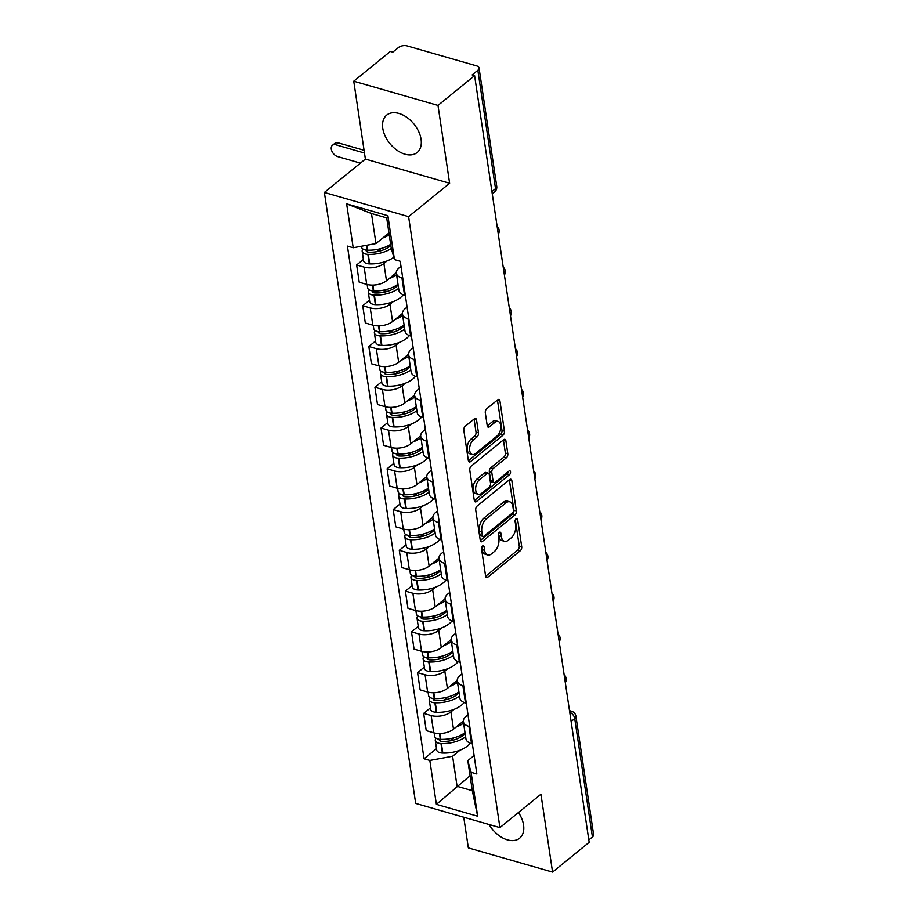 <?xml version="1.0" encoding="UTF-8"?>
<svg xmlns="http://www.w3.org/2000/svg" width="918" height="918" viewBox="0 0 918 918"><rect width="100%" height="100%" fill="white"/><g stroke="black" fill="none" stroke-linecap="round" stroke-linejoin="round"><path stroke-width="1.38" d="M482.524 546.015A2.123 1.193 106 0 0 481.537 548.849L485.611 576.102A3.041 1.71 106 0 0 486.574 577.548A3.041 1.71 106 0 0 487.791 577.192L520.288 550.743A3.041 1.71 106 0 0 521.711 546.715L517.637 519.462A2.123 1.193 106 0 0 516.96 518.441A2.123 1.193 106 0 0 516.111 518.693A2.123 1.193 106 0 0 515.113 521.516L515.641 525.039A9.719 5.474 106 0 1 511.096 537.948L508.388 540.163A9.719 5.474 106 0 1 504.475 541.287A9.719 5.474 106 0 1 501.377 536.651L500.849 533.129A2.123 1.193 106 0 0 500.172 532.107A2.123 1.193 106 0 0 499.323 532.36A2.123 1.193 106 0 0 498.325 535.183L498.853 538.705A9.719 5.474 106 0 1 494.297 551.615L491.589 553.818A9.719 5.474 106 0 1 487.688 554.954A9.719 5.474 106 0 1 484.589 550.318L484.061 546.784A2.123 1.193 106 0 0 483.384 545.774A2.123 1.193 106 0 0 482.524 546.015M382.772 128.302A24.12 15.491 -129.1 0 0 397.024 150.265A24.12 15.491 -129.1 0 0 417.151 152.514A24.12 15.491 -129.1 0 0 421.075 139.306A24.12 15.491 -129.1 0 0 406.823 117.343A24.12 15.491 -129.1 0 0 386.696 115.094A24.12 15.491 -129.1 0 0 382.772 128.302M489.087 824.49A24.12 15.491 -129.1 0 0 519.622 838.214A24.12 15.491 -129.1 0 0 523.558 824.995A24.12 15.491 -129.1 0 0 518.475 812.51M476.545 419.916A3.041 1.71 106 0 0 475.57 418.47A3.041 1.71 106 0 0 474.354 418.826L465.231 426.239A3.041 1.71 106 0 0 463.819 430.278L468.341 460.549A3.041 1.71 106 0 0 469.305 461.995A3.041 1.71 106 0 0 470.521 461.639L503.03 435.189A3.041 1.71 106 0 0 504.441 431.162L499.92 400.891A3.041 1.71 106 0 0 498.956 399.445A3.041 1.71 106 0 0 497.74 399.8L486.724 408.762A3.041 1.71 106 0 0 485.301 412.79L487.24 425.745A3.041 1.71 106 0 0 488.204 427.191A3.041 1.71 106 0 0 489.42 426.847L494.882 422.395A8.124 4.579 106 0 1 498.153 421.454A8.124 4.579 106 0 1 500.803 427.845A8.124 4.579 106 0 1 496.936 436.119L475.535 453.526A8.124 4.579 106 0 1 472.277 454.479A8.124 4.579 106 0 1 469.626 448.087A8.124 4.579 106 0 1 473.493 439.814L477.062 436.911A3.041 1.71 106 0 0 478.473 432.871L476.545 419.916L474.09 419.216A3.041 1.71 106 0 0 474.055 419.067M408.602 216.648L449.625 183.279L437.989 105.398L474.595 75.62L589.172 842.311L552.567 872.1L540.931 794.231L499.92 827.611L408.602 216.648L324.375 192.459L415.682 803.411L499.92 827.611M477.153 506.013A3.041 1.71 106 0 0 475.731 510.052L480.263 540.312A3.041 1.71 106 0 0 481.227 541.769A3.041 1.71 106 0 0 482.443 541.413L514.941 514.964A3.041 1.71 106 0 0 516.364 510.936L511.842 480.665A3.041 1.71 106 0 0 510.878 479.219A3.041 1.71 106 0 0 509.651 479.575L477.153 506.013M474.296 500.425L469.775 470.165A3.041 1.71 106 0 1 471.198 466.126L503.695 439.688A3.041 1.71 106 0 1 504.911 439.332A3.041 1.71 106 0 1 505.887 440.778L507.815 453.733A3.041 1.71 106 0 1 506.403 457.772L493.218 468.49A3.041 1.71 106 0 0 491.796 472.529L493.081 481.124A3.041 1.71 106 0 0 494.045 482.57A3.041 1.71 106 0 0 495.272 482.214L508.985 471.049A2.123 1.193 106 0 1 509.846 470.796A2.123 1.193 106 0 1 510.534 472.472A2.123 1.193 106 0 1 509.524 474.64L476.488 501.526A3.041 1.71 106 0 1 475.26 501.882A3.041 1.71 106 0 1 474.296 500.425M437.989 105.398L353.751 81.209L390.357 51.419L392.812 52.119L398.515 47.484A6.185 3.213 -8.5 0 1 407.11 45.9L476.603 65.867A6.185 3.213 -8.5 0 1 479.047 67.943L496.73 186.32A6.185 3.213 171.5 0 1 495.525 188.649L477.842 70.273A6.185 3.213 -8.5 0 0 479.047 67.943M463.751 817.215L468.341 847.899L552.567 872.1M353.751 81.209L365.387 159.078L324.375 192.459M474.595 75.62L472.139 74.909L477.842 70.273M571.122 721.525L574.725 718.587A6.185 3.213 171.5 0 0 575.93 716.269L593.625 834.646A6.185 3.213 171.5 0 1 592.42 836.964L574.725 718.587A6.185 3.97 -129.1 0 0 569.734 712.207M588.817 839.901L592.42 836.964M469.786 726.643L468.972 726.402A14.229 7.401 171.5 0 1 463.361 721.628L465.942 738.875A14.229 7.401 -8.5 0 0 471.554 743.649L472.357 743.89M454.008 709.385L450.91 711.898A14.229 7.401 171.5 0 1 431.15 715.547L433.732 732.793A14.229 7.401 -8.5 0 0 453.492 729.144L463.326 721.146M433.732 732.793L426.239 730.636L423.668 713.389L430.427 707.893M463.361 721.628A14.229 7.401 171.5 0 1 466.137 716.281L468.008 714.755M431.15 715.547L423.668 713.389M463.693 685.872L462.879 685.643A14.229 7.401 171.5 0 1 457.267 680.858L459.849 698.105A14.229 7.401 -8.5 0 0 465.46 702.89L466.264 703.119M424.334 667.122L417.575 672.63L420.146 689.877L427.639 692.023A14.229 7.401 -8.5 0 0 447.399 688.385L457.233 680.387M457.267 680.858A14.229 7.401 171.5 0 1 460.044 675.51L461.915 673.996M447.915 668.614L444.817 671.138A14.229 7.401 171.5 0 1 425.068 674.776L417.575 672.63M457.6 645.113L456.785 644.872A14.229 7.401 171.5 0 1 451.174 640.098L453.756 657.345A14.229 7.401 -8.5 0 0 459.367 662.119L460.17 662.36M418.241 626.363L411.482 631.859L414.064 649.106L421.546 651.264A14.229 7.401 -8.5 0 0 441.306 647.615L451.14 639.616M451.174 640.098A14.229 7.401 171.5 0 1 453.951 634.751L455.821 633.225M441.833 627.855L438.724 630.368A14.229 7.401 171.5 0 1 418.975 634.017L411.482 631.859M451.507 604.342L450.704 604.113A14.229 7.401 171.5 0 1 445.092 599.328L447.663 616.575A14.229 7.401 -8.5 0 0 453.274 621.36L454.089 621.589M412.148 585.592L405.389 591.1L407.971 608.347L415.452 610.493A14.229 7.401 -8.5 0 0 435.212 606.855L445.046 598.857M445.092 599.328A14.229 7.401 171.5 0 1 447.858 593.98L449.728 592.466M435.74 587.084L432.642 589.608A14.229 7.401 171.5 0 1 412.882 593.246L405.389 591.1M445.414 563.583L444.61 563.342A14.229 7.401 171.5 0 1 438.999 558.569L441.569 575.816A14.229 7.401 -8.5 0 0 447.181 580.589L447.995 580.83M406.054 544.833L399.296 550.33L401.877 567.576L409.359 569.734A14.229 7.401 -8.5 0 0 429.119 566.085L438.953 558.087M438.999 558.569A14.229 7.401 171.5 0 1 441.765 553.221L443.635 551.695M429.647 546.325L426.549 548.838A14.229 7.401 171.5 0 1 406.789 552.487L399.296 550.33M439.32 522.812L438.517 522.583A14.229 7.401 171.5 0 1 432.906 517.798L435.476 535.045A14.229 7.401 -8.5 0 0 441.088 539.83L441.902 540.059M399.961 504.062L393.202 509.57L395.784 526.817L403.266 528.963A14.229 7.401 -8.5 0 0 423.026 525.326L432.86 517.327M432.906 517.798A14.229 7.401 171.5 0 1 435.683 512.451L437.542 510.936M423.554 505.554L420.455 508.079A14.229 7.401 171.5 0 1 400.696 511.716L393.202 509.57M433.227 482.053L432.424 481.812A14.229 7.401 171.5 0 1 426.813 477.039L429.383 494.286A14.229 7.401 -8.5 0 0 434.994 499.059L435.809 499.3M393.868 463.303L387.109 468.8L389.691 486.047L397.184 488.204A14.229 7.401 -8.5 0 0 416.933 484.555L426.767 476.557M426.813 477.039A14.229 7.401 171.5 0 1 429.59 471.691L431.449 470.165M417.461 464.795L414.362 467.308A14.229 7.401 171.5 0 1 394.602 470.957L387.109 468.8M427.134 441.283L426.331 441.053A14.229 7.401 171.5 0 1 420.719 436.268L423.29 453.515A14.229 7.401 -8.5 0 0 428.901 458.3L429.716 458.53M387.775 422.532L381.016 428.04L383.598 445.276L391.091 447.433A14.229 7.401 -8.5 0 0 410.839 443.796L420.673 435.798M420.719 436.268A14.229 7.401 171.5 0 1 423.496 430.921L425.355 429.406M411.367 424.024L408.269 426.549A14.229 7.401 171.5 0 1 388.509 430.186L381.016 428.04M421.041 400.523L420.237 400.282A14.229 7.401 171.5 0 1 414.626 395.509L417.208 412.756A14.229 7.401 -8.5 0 0 422.808 417.529L423.623 417.77M381.681 381.773L374.923 387.27L377.505 404.517L384.998 406.674A14.229 7.401 -8.5 0 0 404.758 403.025L414.58 395.027M414.626 395.509A14.229 7.401 171.5 0 1 417.403 390.161L419.274 388.635M405.274 383.265L402.176 385.778A14.229 7.401 171.5 0 1 382.416 389.427L374.923 387.27M414.947 359.753L414.144 359.523A14.229 7.401 171.5 0 1 408.533 354.738L411.115 371.985A14.229 7.401 -8.5 0 0 416.726 376.77L417.529 377M375.588 341.003L368.829 346.499L371.411 363.746L378.904 365.903A14.229 7.401 -8.5 0 0 398.664 362.266L408.487 354.268M408.533 354.738A14.229 7.401 171.5 0 1 411.31 349.391L413.18 347.876M399.181 342.494L396.083 345.019A14.229 7.401 171.5 0 1 376.323 348.656L368.829 346.499M408.854 318.994L408.051 318.753A14.229 7.401 171.5 0 1 402.44 313.979L405.022 331.226A14.229 7.401 -8.5 0 0 410.633 335.999L411.436 336.24M369.495 300.243L362.736 305.74L365.318 322.987L372.811 325.133A14.229 7.401 -8.5 0 0 392.571 321.495L402.394 313.497M402.44 313.979A14.229 7.401 171.5 0 1 405.217 308.62L407.087 307.105M393.088 301.735L389.989 304.248A14.229 7.401 171.5 0 1 370.229 307.886L362.736 305.74M402.761 278.223L401.958 277.993A14.229 7.401 171.5 0 1 396.346 273.208L398.928 290.455A14.229 7.401 -8.5 0 0 404.54 295.24L405.343 295.47M363.402 259.473L356.654 264.969L359.225 282.216L366.718 284.373A14.229 7.401 -8.5 0 0 386.478 280.736L396.312 272.738M396.346 273.208A14.229 7.401 171.5 0 1 399.123 267.861L400.994 266.346M386.994 260.964L383.896 263.489A14.229 7.401 171.5 0 1 364.136 267.127L356.654 264.969M460.102 750.144L452.597 756.26L457.084 786.313L472.311 790.685L467.813 760.632L474.101 755.525M470.073 775.733L436.383 804.352L429.831 760.448L452.597 756.26M467.813 760.632L471.083 772.302L477.647 816.205L436.383 804.352M353.2 247.757L346.648 203.853L387.901 215.707L394.465 259.61L391.194 247.94L386.707 217.887L371.48 213.504L375.967 243.557L353.2 247.757L347.429 246.093L424.059 758.796L429.831 760.448M471.083 772.302L476.855 773.966L400.237 261.263L394.465 259.61M449.625 183.279L365.387 159.078M375.967 243.557L388.957 232.988M436.52 748.652L424.059 758.796M477.647 816.205L472.311 790.685M386.707 217.887L387.901 215.707M371.48 213.504L346.648 203.853M481.766 547.139L482.134 549.607A9.719 5.474 106 0 0 485.232 554.242L487.688 554.954M504.475 541.287L502.02 540.576A9.719 5.474 106 0 1 498.922 535.94L498.554 533.473M485.633 576.252L517.832 550.043A3.041 1.71 106 0 0 519.255 546.003L515.342 519.817M480.286 540.472L512.485 514.264A3.041 1.71 106 0 0 513.908 510.224L509.387 479.965A3.041 1.71 106 0 0 509.364 479.804M482.363 535.435A2.123 1.193 106 0 0 483.04 536.456A2.123 1.193 106 0 0 483.901 536.204L512.428 512.99A2.123 1.193 106 0 0 513.414 510.167L512.864 506.449A9.719 5.474 106 0 0 509.765 501.813A9.719 5.474 106 0 0 505.864 502.938L486.356 518.808A9.719 5.474 106 0 0 481.812 531.717L482.363 535.435L479.907 534.735A2.123 1.193 106 0 0 480.584 535.745L483.04 536.456M509.765 501.813L507.31 501.102A9.719 5.474 106 0 0 503.408 502.238L505.864 502.938M479.907 534.735L479.357 531.017A9.719 5.474 106 0 1 483.901 518.108L503.408 502.238M494.045 482.57L491.589 481.858A3.041 1.71 106 0 1 490.625 480.412L489.34 471.818A3.041 1.71 106 0 1 490.763 467.79L503.948 457.061A3.041 1.71 106 0 0 505.359 453.022L503.431 440.078A3.041 1.71 106 0 0 503.397 439.917M474.319 500.585L507.069 473.929A2.123 1.193 106 0 0 508.079 471.783M479.54 479.621A8.124 4.579 106 0 0 475.673 487.894A8.124 4.579 106 0 0 478.324 494.286A8.124 4.579 106 0 0 481.594 493.345L489.133 487.206A3.041 1.71 106 0 0 490.556 483.178L489.271 474.583A3.041 1.71 106 0 0 488.296 473.137A3.041 1.71 106 0 0 487.079 473.493L479.54 479.621L477.085 478.921A8.124 4.579 106 0 0 473.218 487.194A8.124 4.579 106 0 0 475.868 493.586L478.324 494.286M488.296 473.137L485.84 472.426A3.041 1.71 106 0 0 484.624 472.781L487.079 473.493M477.085 478.921L484.624 472.781M472.277 454.479L469.821 453.767A8.124 4.579 106 0 1 467.17 447.376A8.124 4.579 106 0 1 471.037 439.102L474.595 436.199A3.041 1.71 106 0 0 476.017 432.171L474.09 419.216M498.153 421.454L495.697 420.754A8.124 4.579 106 0 0 492.427 421.695L494.882 422.395M487.263 425.895L492.427 421.695M468.364 460.698L500.574 434.489A3.041 1.71 106 0 0 501.985 430.45L497.464 400.191A3.041 1.71 106 0 0 497.441 400.041M465.116 733.356A19.485 10.132 171.5 0 1 463.039 735.421A19.485 10.132 171.5 0 1 442.453 741.388L442.028 741.365A3.787 1.974 171.5 0 1 439.274 739.908A3.787 1.974 171.5 0 1 439.378 739.265M470.291 743.224A23.512 12.221 171.5 0 1 467.652 745.886A23.512 12.221 171.5 0 1 442.82 753.07L442.396 753.058A7.814 4.062 171.5 0 1 436.727 750.04L435.293 740.505A7.814 4.062 -8.5 0 0 440.973 743.511L441.397 743.534A23.512 12.221 -8.5 0 0 465.633 736.81M465.013 732.633A23.512 12.221 171.5 0 1 440.766 739.346L440.342 739.334A7.814 4.062 171.5 0 1 434.673 736.316L434.157 732.908M436.119 738.244A7.814 4.062 -8.5 0 0 435.293 740.505M463.579 723.097A23.512 12.221 171.5 0 1 455.948 727.148M454.043 737.762L450.325 740.792M459.023 692.597A19.485 10.132 171.5 0 1 456.946 694.662A19.485 10.132 171.5 0 1 436.36 700.618L435.935 700.606A3.787 1.974 171.5 0 1 433.181 699.137A3.787 1.974 171.5 0 1 433.285 698.495M464.198 702.465A23.512 12.221 171.5 0 1 461.57 705.116A23.512 12.221 171.5 0 1 436.727 712.299L436.302 712.288A7.814 4.062 171.5 0 1 430.634 709.27L429.199 699.734A7.814 4.062 -8.5 0 0 434.88 702.752L435.304 702.763A23.512 12.221 -8.5 0 0 459.539 696.051M458.92 691.862A23.512 12.221 171.5 0 1 434.673 698.587L434.248 698.564A7.814 4.062 171.5 0 1 428.58 695.557L428.075 692.138M430.026 697.473A7.814 4.062 -8.5 0 0 429.199 699.734M457.497 682.326A23.512 12.221 171.5 0 1 449.854 686.389M447.95 697.003L444.232 700.021M452.93 651.826A19.485 10.132 171.5 0 1 450.853 653.891A19.485 10.132 171.5 0 1 430.267 659.858L429.842 659.835A3.787 1.974 171.5 0 1 427.088 658.378A3.787 1.974 171.5 0 1 427.191 657.736M458.105 661.694A23.512 12.221 171.5 0 1 455.477 664.357A23.512 12.221 171.5 0 1 430.634 671.54L430.209 671.517A7.814 4.062 171.5 0 1 424.541 668.511L423.118 658.975A7.814 4.062 -8.5 0 0 428.786 661.981L429.211 662.004A23.512 12.221 -8.5 0 0 453.446 655.28M452.826 651.103A23.512 12.221 171.5 0 1 428.58 657.816L428.155 657.804A7.814 4.062 171.5 0 1 422.487 654.786L421.982 651.378M423.932 656.714A7.814 4.062 -8.5 0 0 423.118 658.975M451.404 641.567A23.512 12.221 171.5 0 1 443.761 645.618M441.856 656.232L438.138 659.262M446.836 611.067A19.485 10.132 171.5 0 1 444.76 613.132A19.485 10.132 171.5 0 1 424.173 619.088L423.749 619.076A3.787 1.974 171.5 0 1 420.995 617.607A3.787 1.974 171.5 0 1 421.098 616.965M452.012 620.935A23.512 12.221 171.5 0 1 449.384 623.586A23.512 12.221 171.5 0 1 424.541 630.769L424.116 630.758A7.814 4.062 171.5 0 1 418.447 627.74L417.024 618.204A7.814 4.062 -8.5 0 0 422.693 621.222L423.118 621.234A23.512 12.221 -8.5 0 0 447.353 614.521M446.733 610.332A23.512 12.221 171.5 0 1 422.498 617.057L422.073 617.034A7.814 4.062 171.5 0 1 416.393 614.027L415.888 610.608M417.839 615.944A7.814 4.062 -8.5 0 0 417.024 618.204M445.31 600.797A23.512 12.221 171.5 0 1 437.668 604.859M435.763 615.473L432.045 618.491M440.743 570.296A19.485 10.132 171.5 0 1 438.666 572.362A19.485 10.132 171.5 0 1 418.08 578.329L417.656 578.306A3.787 1.974 171.5 0 1 414.902 576.848A3.787 1.974 171.5 0 1 415.005 576.206M445.918 580.165A23.512 12.221 171.5 0 1 443.291 582.815A23.512 12.221 171.5 0 1 418.447 590.01L418.023 589.987A7.814 4.062 171.5 0 1 412.354 586.981L410.931 577.445A7.814 4.062 -8.5 0 0 416.6 580.451L417.024 580.474A23.512 12.221 -8.5 0 0 441.26 573.75M440.64 569.573A23.512 12.221 171.5 0 1 416.405 576.286L415.98 576.274A7.814 4.062 171.5 0 1 410.3 573.257L409.795 569.849M411.746 575.184A7.814 4.062 -8.5 0 0 410.931 577.445M439.217 560.037A23.512 12.221 171.5 0 1 431.575 564.088M429.67 574.702L425.952 577.732M434.662 529.537A19.485 10.132 171.5 0 1 432.573 531.602A19.485 10.132 171.5 0 1 411.987 537.558L411.562 537.546A3.787 1.974 171.5 0 1 408.808 536.078A3.787 1.974 171.5 0 1 408.912 535.435M439.825 539.405A23.512 12.221 171.5 0 1 437.197 542.056A23.512 12.221 171.5 0 1 412.354 549.239L411.93 549.228A7.814 4.062 171.5 0 1 406.261 546.21L404.838 536.674A7.814 4.062 -8.5 0 0 410.507 539.692L410.931 539.704A23.512 12.221 -8.5 0 0 435.178 532.991M434.547 528.802A23.512 12.221 171.5 0 1 410.312 535.527L409.887 535.504A7.814 4.062 171.5 0 1 404.207 532.497L403.702 529.078M405.653 534.414A7.814 4.062 -8.5 0 0 404.838 536.674M433.124 519.267A23.512 12.221 171.5 0 1 425.482 523.329M423.577 533.943L419.859 536.961M428.568 488.766A19.485 10.132 171.5 0 1 426.48 490.832A19.485 10.132 171.5 0 1 405.894 496.799L405.469 496.776A3.787 1.974 171.5 0 1 402.715 495.318A3.787 1.974 171.5 0 1 402.818 494.676M433.732 498.635A23.512 12.221 171.5 0 1 431.104 501.285A23.512 12.221 171.5 0 1 406.261 508.48L405.836 508.457A7.814 4.062 171.5 0 1 400.168 505.451L398.745 495.915A7.814 4.062 -8.5 0 0 404.413 498.922L404.838 498.944A23.512 12.221 -8.5 0 0 429.085 492.22M428.454 488.043A23.512 12.221 171.5 0 1 404.218 494.756L403.794 494.745A7.814 4.062 171.5 0 1 398.114 491.727L397.609 488.319M399.559 493.654A7.814 4.062 -8.5 0 0 398.745 495.915M427.031 478.507A23.512 12.221 171.5 0 1 419.388 482.558M417.483 493.173L413.766 496.202M422.475 448.007A19.485 10.132 171.5 0 1 420.398 450.072A19.485 10.132 171.5 0 1 399.8 456.028L399.376 456.016A3.787 1.974 171.5 0 1 396.622 454.548A3.787 1.974 171.5 0 1 396.725 453.905M427.639 457.875A23.512 12.221 171.5 0 1 425.011 460.526A23.512 12.221 171.5 0 1 400.179 467.71L399.755 467.698A7.814 4.062 171.5 0 1 394.074 464.68L392.652 455.144A7.814 4.062 -8.5 0 0 398.32 458.162L398.745 458.174A23.512 12.221 -8.5 0 0 422.991 451.461M422.36 447.273A23.512 12.221 171.5 0 1 398.125 453.997L397.701 453.974A7.814 4.062 171.5 0 1 392.02 450.967L391.516 447.548M393.466 452.884A7.814 4.062 -8.5 0 0 392.652 455.144M420.937 437.737A23.512 12.221 171.5 0 1 413.307 441.799M411.39 452.413L407.672 455.431M416.382 407.236A19.485 10.132 171.5 0 1 414.305 409.302A19.485 10.132 171.5 0 1 393.707 415.269L393.283 415.246A3.787 1.974 171.5 0 1 390.54 413.788A3.787 1.974 171.5 0 1 390.632 413.134M421.557 417.105A23.512 12.221 171.5 0 1 418.918 419.755A23.512 12.221 171.5 0 1 394.086 426.95L393.661 426.927A7.814 4.062 171.5 0 1 387.981 423.921L386.558 414.374A7.814 4.062 -8.5 0 0 392.227 417.392L392.652 417.415A23.512 12.221 -8.5 0 0 416.898 410.69M416.267 406.513A23.512 12.221 171.5 0 1 392.032 413.226L391.607 413.215A7.814 4.062 171.5 0 1 385.939 410.197L385.422 406.789M387.373 412.125A7.814 4.062 -8.5 0 0 386.558 414.374M414.844 396.978A23.512 12.221 171.5 0 1 407.213 401.028M405.297 411.643L401.579 414.672M410.289 366.477A19.485 10.132 171.5 0 1 408.212 368.543A19.485 10.132 171.5 0 1 387.614 374.498L387.189 374.487A3.787 1.974 171.5 0 1 384.447 373.018A3.787 1.974 171.5 0 1 384.539 372.375M415.464 376.346A23.512 12.221 171.5 0 1 412.825 378.996A23.512 12.221 171.5 0 1 387.993 386.18L387.568 386.168A7.814 4.062 171.5 0 1 381.888 383.15L380.465 373.615A7.814 4.062 -8.5 0 0 386.134 376.632L386.558 376.644A23.512 12.221 -8.5 0 0 410.805 369.931M410.174 365.743A23.512 12.221 171.5 0 1 385.939 372.467L385.514 372.444A7.814 4.062 171.5 0 1 379.845 369.438L379.329 366.018M381.28 371.354A7.814 4.062 -8.5 0 0 380.465 373.615M408.751 356.207A23.512 12.221 171.5 0 1 401.12 360.269M399.204 370.883L395.486 373.901M404.195 325.706A19.485 10.132 171.5 0 1 402.118 327.772A19.485 10.132 171.5 0 1 381.532 333.727L381.108 333.716A3.787 1.974 171.5 0 1 378.354 332.259A3.787 1.974 171.5 0 1 378.445 331.605M409.371 335.575A23.512 12.221 171.5 0 1 406.731 338.226A23.512 12.221 171.5 0 1 381.899 345.42L381.475 345.397A7.814 4.062 171.5 0 1 375.795 342.391L374.372 332.844A7.814 4.062 -8.5 0 0 380.052 335.862L380.477 335.885A23.512 12.221 -8.5 0 0 404.712 329.16M404.081 324.983A23.512 12.221 171.5 0 1 379.845 331.696L379.421 331.685A7.814 4.062 171.5 0 1 373.752 328.667L373.236 325.259M375.187 330.595A7.814 4.062 -8.5 0 0 374.372 332.844M402.658 315.436A23.512 12.221 171.5 0 1 395.027 319.498M393.111 330.113L389.393 333.142M398.102 284.947A19.485 10.132 171.5 0 1 396.025 287.013A19.485 10.132 171.5 0 1 375.439 292.968L375.014 292.957A3.787 1.974 171.5 0 1 372.26 291.488A3.787 1.974 171.5 0 1 372.352 290.845M403.277 294.816A23.512 12.221 171.5 0 1 400.638 297.466A23.512 12.221 171.5 0 1 375.806 304.65L375.382 304.638A7.814 4.062 171.5 0 1 369.702 301.62L368.279 292.085A7.814 4.062 -8.5 0 0 373.959 295.103L374.383 295.114A23.512 12.221 -8.5 0 0 398.619 288.401M397.987 284.213A23.512 12.221 171.5 0 1 373.752 290.937L373.328 290.914A7.814 4.062 171.5 0 1 367.659 287.908L367.143 284.488M369.093 289.824A7.814 4.062 -8.5 0 0 368.279 292.085M396.565 274.677A23.512 12.221 171.5 0 1 388.934 278.739M387.017 289.354L383.299 292.372M390.827 245.462A19.485 10.132 171.5 0 1 389.932 246.242A19.485 10.132 171.5 0 1 369.346 252.198L368.921 252.186A3.787 1.974 171.5 0 1 366.167 250.729A3.787 1.974 171.5 0 1 366.271 250.075M364.492 153.031L335.931 144.826A6.954 4.464 -129.1 0 0 332.419 145.308A6.954 4.464 -129.1 0 0 331.983 151.367A6.954 4.464 -129.1 0 0 337.698 156.588L360.418 163.117M332.419 145.308L334.818 143.369A6.954 4.464 50.9 0 1 338.329 142.887L364.079 150.277M390.655 244.326A23.512 12.221 171.5 0 1 367.659 250.166L367.234 250.155A7.814 4.062 171.5 0 1 361.566 247.137L361.428 246.242M363 249.065A7.814 4.062 -8.5 0 0 362.185 251.314A7.814 4.062 -8.5 0 0 367.866 254.332L368.29 254.355A23.512 12.221 -8.5 0 0 391.343 248.468M393.811 257.281A23.512 12.221 171.5 0 1 369.713 263.891L369.288 263.868A7.814 4.062 171.5 0 1 363.608 260.861L362.185 251.314M389.232 234.79A23.512 12.221 171.5 0 1 382.84 237.969M380.924 248.583L377.218 251.612M370.229 307.886L372.811 325.133M376.323 348.656L378.904 365.903M382.416 389.427L384.998 406.674M388.509 430.186L391.091 447.433M394.602 470.957L397.184 488.204M400.696 511.716L403.266 528.963M406.789 552.487L409.359 569.734M412.882 593.246L415.452 610.493M418.975 634.017L421.546 651.264M425.068 674.776L427.639 692.023M364.136 267.127L366.718 284.373M383.896 263.489L386.478 280.736M389.989 304.248L392.571 321.495M408.051 318.753L410.633 335.999M396.083 345.019L398.664 362.266M414.144 359.523L416.726 376.77M402.176 385.778L404.758 403.025M420.237 400.282L422.808 417.529M408.269 426.549L410.839 443.796M426.331 441.053L428.901 458.3M414.362 467.308L416.933 484.555M432.424 481.812L434.994 499.059M420.455 508.079L423.026 525.326M438.517 522.583L441.088 539.83M426.549 548.838L429.119 566.085M444.61 563.342L447.181 580.589M432.642 589.608L435.212 606.855M450.704 604.113L453.274 621.36M438.724 630.368L441.306 647.615M456.785 644.872L459.367 662.119M444.817 671.138L447.399 688.385M462.879 685.643L465.46 702.89M450.91 711.898L453.492 729.144M468.972 726.402L471.554 743.649M401.958 277.993L404.54 295.24M491.922 191.587L495.525 188.649A6.185 3.97 -129.1 0 1 494.515 192.034A6.185 6.185 0 0 0 496.73 186.32M569.493 710.658L571.524 711.232A6.185 3.488 106 0 0 569.63 711.542M482.134 549.607L484.589 550.318M499.059 532.612L500.849 533.129M498.922 535.94L501.377 536.651M515.859 518.945L517.637 519.462M519.255 546.003L521.711 546.715M517.832 550.043L520.288 550.743M485.725 576.596L487.791 577.192M482.271 546.279L484.061 546.784M509.387 479.965L511.842 480.665M513.908 510.224L516.364 510.936M512.485 514.264L514.941 514.964M480.378 540.817L482.443 541.413M483.901 518.108L486.356 518.808M479.357 531.017L481.812 531.717M503.431 440.078L505.887 440.778M505.359 453.022L507.815 453.733M503.948 457.061L506.403 457.772M490.763 467.79L493.218 468.49M489.34 471.818L491.796 472.529M490.625 480.412L493.081 481.124M507.069 473.929L509.524 474.64M474.422 500.93L476.488 501.526M476.017 432.171L478.473 432.871M474.595 436.199L477.062 436.911M471.037 439.102L473.493 439.814M487.355 426.25L489.42 426.847M497.464 400.191L499.92 400.891M501.985 430.45L504.441 431.162M500.574 434.489L503.03 435.189M468.455 461.043L470.521 461.639M439.481 733.516L440.342 739.334M440.973 743.511L442.396 753.058M441.397 743.534L442.82 753.07M440.135 739.323L440.399 741.055M439.894 733.505L440.766 739.346M433.388 692.746L434.248 698.564M434.88 702.752L436.302 712.288M435.304 702.763L436.727 712.299M434.042 698.564L434.306 700.285M433.801 692.746L434.673 698.587M427.295 651.987L428.155 657.804M428.786 661.981L430.209 671.517M429.211 662.004L430.634 671.54M427.949 657.793L428.213 659.526M427.708 651.975L428.58 657.816M421.201 611.216L422.073 617.034M422.693 621.222L424.116 630.758M423.118 621.234L424.541 630.769M421.867 617.034L422.119 618.755M421.626 611.216L422.498 617.057M415.108 570.457L415.98 576.274M416.6 580.451L418.023 589.987M417.024 580.474L418.447 590.01M415.774 576.263L416.026 577.996M415.533 570.445L416.405 576.286M409.015 529.686L409.887 535.504M410.507 539.692L411.93 549.228M410.931 539.704L412.354 549.239M409.68 535.504L409.933 537.225M409.439 529.686L410.312 535.527M402.922 488.927L403.794 494.745M404.413 498.922L405.836 508.457M404.838 498.944L406.261 508.48M403.587 494.733L403.84 496.466M403.346 488.915L404.218 494.756M396.828 448.156L397.701 453.974M398.32 458.162L399.755 467.698M398.745 458.174L400.179 467.71M397.494 453.974L397.746 455.695M397.253 448.156L398.125 453.997M390.735 407.397L391.607 413.215M392.227 417.392L393.661 426.927M392.652 417.415L394.086 426.95M391.401 413.203L391.653 414.936M391.16 407.385L392.032 413.226M384.642 366.626L385.514 372.444M386.134 376.632L387.568 386.168M386.558 376.644L387.993 386.18M385.308 372.444L385.56 374.165M385.067 366.626L385.939 372.467M378.549 325.867L379.421 331.685M380.052 335.862L381.475 345.397M380.477 335.885L381.899 345.42M379.214 331.673L379.478 333.406M378.973 325.856L379.845 331.696M372.456 285.096L373.328 290.914M373.959 295.103L375.382 304.638M374.383 295.114L375.806 304.65M373.121 290.914L373.385 292.635M372.88 285.096L373.752 290.937M338.329 142.887L335.931 144.826M366.511 245.301L367.234 250.155M367.866 254.332L369.288 263.868M368.29 254.355L369.713 263.891M367.028 250.144L367.292 251.876M366.925 245.232L367.659 250.166M565.316 682.659A6.185 6.185 0 0 0 564.134 674.764M559.223 641.889A6.185 6.185 0 0 0 558.041 634.005M553.129 601.129A6.185 6.185 0 0 0 551.947 593.235M547.036 560.359A6.185 6.185 0 0 0 545.854 552.475M540.943 519.599A6.185 6.185 0 0 0 539.761 511.705M534.85 478.829A6.185 6.185 0 0 0 533.668 470.945M528.757 438.07A6.185 6.185 0 0 0 527.575 430.175M522.663 397.299A6.185 6.185 0 0 0 521.493 389.416M516.57 356.54A6.185 6.185 0 0 0 515.4 348.645M510.477 315.769A6.185 6.185 0 0 0 509.306 307.886M504.384 275.01A6.185 6.185 0 0 0 503.213 267.115M498.302 234.239A6.185 6.185 0 0 0 497.12 226.356M492.266 193.87L494.515 192.034M575.93 716.269A6.185 6.185 0 0 0 571.524 711.232"/></g></svg>
